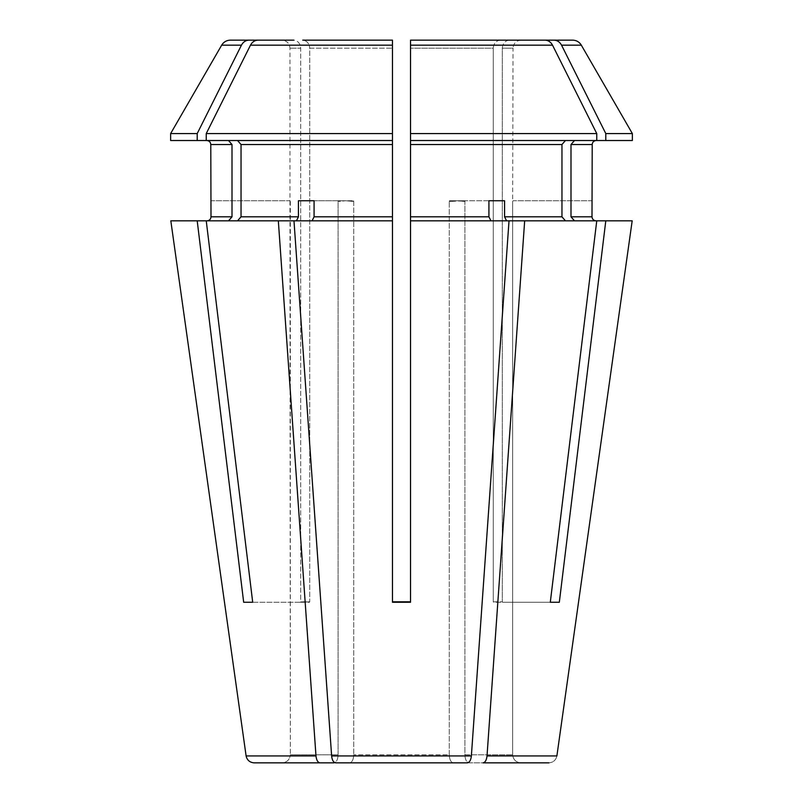 <?xml version="1.0" encoding="UTF-8"?>
<svg xmlns="http://www.w3.org/2000/svg" width="803" height="803" viewBox="0 0 803 803"><rect width="100%" height="100%" fill="white"/><g stroke="black" fill="none" stroke-linecap="round" stroke-linejoin="round"><path stroke-width="0.6" stroke-dasharray="4.01 3.01" d="M592.212 200.75L513.037 200.75A1003.75 1003.75 0 0 0 512.665 201.463L512.665 754.82C513.227 759.618 515.917 762.298 520.725 762.85L468.932 762.85C466.533 762.298 465.188 759.618 464.907 754.82C465.188 759.618 466.533 762.298 468.932 762.85L483.035 762.85C485.203 762.459 486.528 760.16 487.019 755.934L524.67 220.825L596.759 220.825L574.476 220.825L570.993 216.81L570.993 144.54L574.476 140.525L596.759 140.525L410.534 140.525L596.759 140.525L410.534 140.525L410.534 216.81L488.927 216.81L488.927 200.75L449.449 200.75L465.088 200.75L449.258 201.463L449.258 754.82L353.742 754.82L449.258 754.82C449.539 759.618 450.884 762.298 453.293 762.85L467.386 762.85C469.554 762.459 470.879 760.16 471.371 755.934L509.022 220.825L410.534 220.825L509.022 220.825L506.583 220.825L504.575 216.81L561.959 216.81L561.959 144.54L565.442 140.525M570.993 216.81L592.002 216.81L592.002 200.75L513.037 200.75L512.665 201.463L513.037 48.18L502.297 48.18C502.778 43.382 505.107 40.702 509.273 40.15L521.067 40.15L509.273 40.15C505.107 40.702 502.778 43.382 502.297 48.18L502.297 601.798A1003.75 869.278 -90 0 0 502.608 602.25L559.33 602.25L605.793 220.825L632.182 220.825L574.476 220.825L632.182 220.825M488.927 200.75L449.449 200.75A1003.75 501.875 -90 0 0 449.258 201.463L449.258 754.82C449.539 759.618 450.884 762.298 453.293 762.85L349.706 762.85C352.115 762.298 353.461 759.618 353.742 754.82C353.461 759.618 352.115 762.298 349.706 762.85L335.614 762.85C333.446 762.459 332.121 760.16 331.629 755.934L293.978 220.825L296.417 220.825L237.558 220.825L241.041 216.81L298.425 216.81L298.425 200.75L337.912 200.75A1003.75 501.875 90 0 1 338.093 201.463L338.093 754.82L290.335 754.82L338.093 754.82C337.812 759.618 336.467 762.298 334.068 762.85L319.965 762.85C317.797 762.459 316.472 760.16 315.981 755.934L278.33 220.825L296.417 220.825L298.425 216.81M410.534 140.525L410.534 40.15L500.239 40.15C496.073 40.702 493.745 43.382 493.263 48.18L493.263 601.798A1003.75 869.278 90 0 0 493.574 602.25L550.296 602.25L596.759 220.825L506.583 220.825L565.442 220.825L561.959 216.81M298.425 200.75L353.551 200.75L345.732 200.75L353.742 201.463L345.732 200.75L338.093 201.463L345.732 200.75L337.912 200.75L353.551 200.75L314.073 200.75L337.912 200.75A1003.75 501.875 -90 0 1 338.093 201.463L338.093 754.82C337.812 759.618 336.467 762.298 334.068 762.85L282.275 762.85C287.083 762.298 289.773 759.618 290.335 754.82C289.773 759.618 287.083 762.298 282.275 762.85L319.965 762.85M241.041 216.81L241.041 144.54L237.558 140.525L392.466 140.525L206.241 140.525L392.466 140.525L392.466 220.825L312.066 220.825L314.073 216.81L392.466 216.81M302.761 40.15L392.466 40.15L302.761 40.15C306.927 40.702 309.255 43.382 309.737 48.18C309.255 43.382 306.927 40.702 302.761 40.15L392.466 40.15L392.466 140.525M210.787 144.54L232.007 144.54L228.524 140.525L170.637 140.525M252.704 602.25L309.426 602.25A1003.75 869.278 -90 0 0 309.737 601.798L309.737 48.18L392.466 48.18L309.737 48.18L309.737 601.798A1003.75 869.278 90 0 1 309.426 602.25L300.392 602.25A1003.75 869.278 -90 0 0 300.703 601.798L309.737 601.798L300.392 602.25L304.909 602.25L300.703 601.798L300.703 48.18L289.963 48.18L300.703 48.18C300.222 43.382 297.893 40.702 293.727 40.15L281.933 40.15L293.727 40.15C297.893 40.702 300.222 43.382 300.703 48.18L300.703 601.798A1003.75 869.278 90 0 1 300.392 602.25L243.67 602.25L252.704 602.25L206.241 220.825L278.33 220.825M500.239 40.15C496.073 40.702 493.745 43.382 493.263 48.18L410.534 48.18L493.263 48.18L493.263 601.798L502.297 601.798L493.263 601.798A1003.75 869.278 -90 0 0 493.574 602.25L550.296 602.25M521.067 40.15C516.148 40.672 513.468 43.352 513.037 48.18L502.297 48.18L502.297 601.798A1003.75 869.278 90 0 0 502.608 602.25L559.33 602.25M353.551 200.75A1003.75 501.875 90 0 1 353.742 201.463L353.742 754.82L353.742 201.463A1003.75 501.875 -90 0 0 353.551 200.75M410.534 48.18L410.534 601.798L392.466 602.25L410.534 602.25L392.466 601.798L410.534 602.25L410.534 216.81M243.67 602.25L197.207 220.825L170.818 220.825L206.983 220.825C209.422 220.584 210.767 219.249 210.998 216.81L232.007 216.81L232.007 144.54M290.335 201.463L290.335 754.82L289.963 200.75A1003.75 1003.75 0 0 1 290.335 201.463L289.963 200.75A1003.75 1003.75 0 0 1 290.335 201.463M210.998 216.81L210.998 200.75L289.963 200.75L289.963 48.18C289.532 43.352 286.852 40.672 281.933 40.15M210.787 200.75L289.963 200.75M457.268 200.75L449.449 200.75A1003.75 501.875 90 0 0 449.258 201.463L457.268 200.75L464.907 201.463L457.268 200.75M465.088 200.75A1003.75 501.875 -90 0 0 464.907 201.463L464.907 754.82L512.665 754.82L464.907 754.82L464.907 201.463A1003.75 501.875 90 0 1 465.088 200.75M548.931 762.85C553.247 762.459 555.907 760.16 556.891 755.934C555.907 760.16 553.247 762.459 548.931 762.85L520.725 762.85C515.917 762.298 513.227 759.618 512.665 754.82L512.665 201.463A1003.75 1003.75 0 0 1 513.037 200.75M293.978 220.825L392.466 220.825L392.466 602.25M504.575 200.75L504.575 216.81M314.073 200.75L314.073 216.81M524.67 220.825L506.583 220.825M605.793 220.825L574.476 220.825M410.534 45.169L552.514 45.169A467469.993 404840.882 90 0 1 596.759 133.569L410.534 133.569L410.534 220.825L490.934 220.825L488.927 216.81M509.022 220.825L490.934 220.825M596.759 220.825L565.442 220.825M197.207 220.825L296.417 220.825M312.066 220.825L392.466 220.825L392.466 133.569L206.241 133.569A467469.993 404840.882 90 0 1 250.486 45.169C252.232 41.967 254.742 40.291 258.024 40.15M254.069 762.85C249.753 762.459 247.093 760.16 246.109 755.934L315.981 755.934M170.818 220.825L206.983 220.825M228.524 220.825L232.007 216.81M206.241 220.825L237.558 220.825M392.466 48.18L392.466 601.798M230.371 40.15L293.727 40.15M552.514 45.169C550.768 41.967 548.258 40.291 544.976 40.15M632.362 133.569L605.793 133.569A467469.993 404840.882 90 0 0 561.548 45.169C559.801 41.967 557.292 40.291 554.01 40.15L572.629 40.15M554.01 40.15L509.273 40.15M574.476 140.525L632.362 140.525M605.793 133.569L605.793 140.525M596.759 133.569L596.759 140.525M206.241 133.569L206.241 140.525L228.524 140.525M170.637 133.569L197.207 133.569A467469.983 404840.882 90 0 1 241.452 45.169L221.678 45.169M197.207 133.569L197.207 140.525M237.558 140.525L206.241 140.525M570.993 144.54L592.212 144.54M410.534 144.54L561.959 144.54M241.041 144.54L392.466 144.54M331.629 755.934L471.371 755.934M487.019 755.934L556.891 755.934M250.486 45.169L392.466 45.169M561.548 45.169L581.322 45.169"/><path stroke-width="1.2" d="M574.476 220.825L570.993 216.81L592.002 216.81C592.273 219.209 593.618 220.544 596.017 220.825C593.618 220.544 592.273 219.209 592.002 216.81L592.212 144.54L570.993 144.54L574.476 140.525M559.33 602.25L550.296 602.25L559.33 602.25L605.793 220.825L509.022 220.825L471.371 755.934C470.879 760.16 469.554 762.459 467.386 762.85L335.614 762.85C333.446 762.459 332.121 760.16 331.629 755.934L293.978 220.825L392.466 220.825L392.466 216.81L314.073 216.81L314.073 200.75L298.425 200.75L298.425 216.81L241.041 216.81L237.558 220.825M605.793 133.569A467469.993 404840.882 -90 0 0 561.548 45.169L581.322 45.169L632.362 133.569L605.793 133.569L605.793 140.525L596.759 140.525L596.759 133.569A467469.993 404840.892 -90 0 0 552.514 45.169C550.768 41.967 548.258 40.291 544.976 40.15L500.239 40.15M596.759 133.569L410.534 133.569L410.534 40.15L410.534 48.18L410.534 40.15L544.976 40.15M254.069 762.85L334.068 762.85L254.069 762.85C249.753 762.459 247.093 760.16 246.109 755.934L170.818 220.825L246.109 755.934L315.981 755.934L278.33 220.825L293.978 220.825M392.466 48.18L392.466 133.569L392.466 40.15L392.466 48.18L392.466 40.15L302.761 40.15M228.524 220.825L232.007 216.81L232.007 144.54L228.524 140.525M509.022 220.825L410.534 220.825L410.534 140.525L596.759 140.525M410.534 602.25L410.534 220.825L410.534 602.25L392.466 602.25L392.466 220.825L392.466 601.798L410.534 601.798M392.466 216.81L392.466 140.525L170.637 140.525L170.637 133.569L197.207 133.569A467469.993 404840.882 -90 0 1 241.452 45.169C243.199 41.967 245.708 40.291 248.99 40.15L230.371 40.15C226.576 40.27 223.676 41.947 221.678 45.169L170.637 133.569M392.466 144.54L241.041 144.54L237.558 140.525M296.417 220.825L298.425 216.81M570.993 144.54L570.993 216.81M561.548 45.169C559.801 41.967 557.292 40.291 554.01 40.15L509.273 40.15M232.007 144.54L210.787 144.54L210.998 216.81C210.767 219.249 209.422 220.584 206.983 220.825M319.965 762.85C317.797 762.459 316.472 760.16 315.981 755.934M298.425 200.75L314.073 200.75M243.67 602.25L252.704 602.25L243.67 602.25L197.207 220.825L170.818 220.825M490.934 220.825L488.927 216.81L410.534 216.81M488.927 200.75L504.575 200.75L488.927 200.75L488.927 216.81M556.891 755.934L632.182 220.825L556.891 755.934L487.019 755.934C486.528 760.16 485.203 762.459 483.035 762.85L548.931 762.85M565.442 140.525L561.959 144.54L561.959 216.81L504.575 216.81L504.575 200.75M506.583 220.825L504.575 216.81M565.442 220.825L561.959 216.81M550.296 602.25L596.759 220.825M487.019 755.934L524.67 220.825M632.182 220.825L605.793 220.825M278.33 220.825L206.241 220.825L252.704 602.25M197.207 220.825L206.241 220.825M241.041 144.54L241.041 216.81M312.066 220.825L314.073 216.81M221.678 45.169L241.452 45.169C243.199 41.967 245.708 40.291 248.99 40.15L293.727 40.15M392.466 140.525L392.466 133.569L206.241 133.569A467469.983 404840.882 -90 0 1 250.486 45.169C252.232 41.967 254.742 40.291 258.024 40.15M581.322 45.169C579.324 41.947 576.424 40.27 572.629 40.15L554.01 40.15M632.362 133.569L632.362 140.525L605.793 140.525M197.207 133.569L197.207 140.525M410.534 48.18L410.534 140.525M206.241 133.569L206.241 140.525M471.371 755.934L331.629 755.934M561.959 144.54L410.534 144.54M232.007 216.81L210.998 216.81M392.466 45.169L250.486 45.169M552.514 45.169L410.534 45.169M592.212 144.54C592.423 142.121 593.768 140.786 596.227 140.525M210.787 144.54C210.577 142.121 209.232 140.786 206.772 140.525"/></g></svg>
